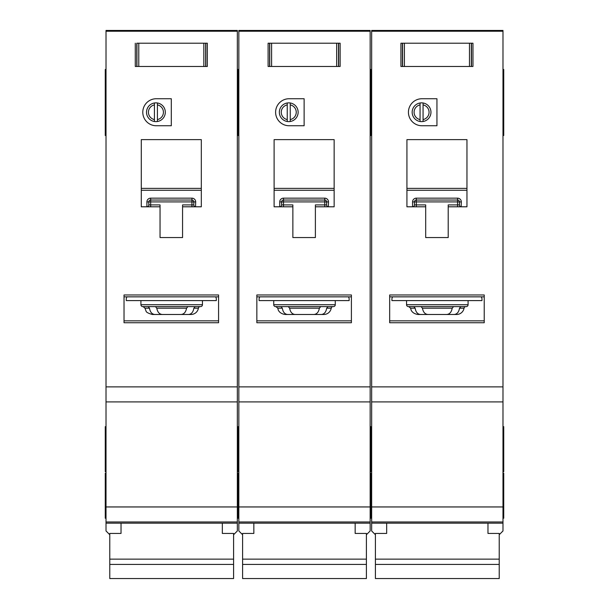<?xml version="1.0" encoding="UTF-8"?>
<svg xmlns="http://www.w3.org/2000/svg" width="609" height="609" viewBox="0 0 609 609"><rect width="100%" height="100%" fill="white"/><g stroke="black" fill="none" stroke-linecap="round" stroke-linejoin="round"><path stroke-width="0.91" d="M487.976 523.177L487.976 533.438L499.228 533.438L499.228 578.55L375.41 578.55L375.41 533.438L386.669 533.438L386.669 523.177M499.228 559.146L375.41 559.146M499.228 564.421L375.41 564.421M404.414 43.209L404.414 66.472L402.427 66.472L402.427 43.209L400.928 43.209L471.465 43.209L471.465 66.472L472.965 66.472L472.965 43.209L471.465 43.209L472.965 43.209L472.965 66.472L469.478 66.472L469.478 43.209M404.414 66.472L469.478 66.472M400.928 66.472L402.427 66.472L400.928 66.472L400.928 43.209L400.928 66.472M406.553 300.595L406.553 304.721A1.873 1.873 0 0 0 408.433 306.601L466.212 306.601A1.873 1.873 0 0 0 468.085 304.721L468.085 300.595M413.823 306.601L415.132 308.177C415.818 312.12 417.591 314.229 420.446 314.48L454.192 314.48C457.047 314.229 458.821 312.128 459.513 308.177L460.823 306.601L453.568 306.601L452.205 308.177C451.482 312.12 449.655 314.229 446.717 314.48L427.921 314.48C424.991 314.229 423.164 312.128 422.433 308.177L421.07 306.601M454.192 314.48L456.636 314.48A7.506 7.506 0 0 0 464.043 308.177A1.873 1.873 0 0 1 465.893 306.601M429.063 112.246A7.506 7.506 0 0 0 423.065 104.893L423.065 102.982A9.379 9.379 0 0 1 423.065 121.503L423.065 119.592A7.506 7.506 0 0 0 429.063 112.246M408.433 112.246A13.505 13.505 0 0 0 421.938 125.751L436.942 125.751L436.942 98.734L421.938 98.734A13.505 13.505 0 0 0 408.433 112.246M502.981 69.472L503.734 69.472L503.734 135.502L502.981 135.502M371.657 91.982L370.911 91.982L370.911 135.502L370.158 135.502M371.657 69.472L370.911 69.472L370.911 73.605L370.158 73.605M502.981 426.665L503.734 426.665L503.734 471.686L502.981 471.686M371.657 426.665L370.911 426.665L370.911 471.686L370.158 471.686M502.981 473.185L503.734 473.185L503.734 518.213L502.981 518.213M371.657 473.185L370.911 473.185L370.911 518.213L370.158 518.213M420.065 119.592L420.065 121.503A9.379 9.379 0 0 1 420.065 102.982L420.065 104.893A7.506 7.506 0 0 0 420.065 119.592L420.065 104.893M420.065 121.503A9.379 9.379 0 0 0 423.065 121.503M502.981 31.234L371.657 31.234L371.657 30.45L502.981 30.45L502.981 521.966L371.657 521.966L371.657 530.964L375.41 534.717M499.228 534.717L502.981 530.964L502.981 521.966L371.657 521.966L371.657 386.89L502.981 386.89M371.657 31.234L371.657 386.89M423.065 102.982A9.379 9.379 0 0 0 420.065 102.982M423.065 104.893L423.065 119.592M448.201 206.794L466.958 206.794L466.958 139.636L406.926 139.636L406.926 206.794L425.691 206.794L425.691 237.563L448.201 237.563L448.201 204.921L457.58 204.921L457.58 201.914L416.312 201.914L416.312 204.921L425.691 204.921L425.691 206.794M468.085 322.732L484.224 322.732L484.224 294.969L389.669 294.969L389.669 322.732L406.553 322.732M420.446 314.48L418.01 314.48C411.753 313.643 410.816 309.265 410.999 309.654L410.603 308.177L408.746 306.601M392.676 296.842A3.753 3.753 0 0 0 391.922 299.095L391.922 300.595L481.97 300.595L481.97 299.095A3.753 3.753 0 0 0 481.217 296.842M484.224 296.842L389.669 296.842M502.981 401.902L371.657 401.902M371.657 76.978L370.911 76.978L370.911 91.982L370.911 73.605L370.911 76.978L370.158 76.978M503.734 91.982L502.981 91.982M457.747 198.161L457.58 198.161A3.753 3.753 0 0 1 461.333 201.914L459.46 201.914L459.46 204.921L457.58 204.921L457.58 206.794M414.424 205.073L414.432 204.921A1.873 1.873 0 0 1 412.559 206.794L412.559 201.914A3.753 3.753 0 0 1 416.312 198.161L416.312 200.041L457.58 200.041L457.58 201.914L459.46 201.914A1.873 1.873 0 0 0 457.58 200.041L457.58 198.161L416.145 198.161M412.712 206.786L412.559 206.794A1.873 1.873 0 0 0 414.432 204.921L414.432 201.914L416.312 201.914L416.312 200.041A1.873 1.873 0 0 0 414.432 201.914L412.559 201.914M466.958 190.267L406.926 190.267M389.669 320.852L484.224 320.852M461.333 201.914L461.18 206.786M459.468 205.073L459.46 204.921A1.873 1.873 0 0 0 461.333 206.794A1.873 1.873 0 0 1 459.46 204.921M271.599 43.209L271.599 66.472L269.604 66.472L269.604 43.209L268.105 43.209L338.642 43.209L338.642 66.472L340.142 66.472L340.142 43.209L338.642 43.209L340.142 43.209L340.142 66.472L336.655 66.472L336.655 43.209M271.599 66.472L336.655 66.472M268.105 66.472L269.604 66.472L268.105 66.472L268.105 43.209L268.105 66.472M138.776 43.209L138.776 66.472L136.789 66.472L136.789 43.209L205.819 43.209L205.819 66.472L207.326 66.472L207.326 43.209L205.819 43.209L207.326 43.209L207.326 66.472L203.832 66.472L203.832 43.209M138.776 66.472L203.832 66.472M135.282 66.472L136.789 66.472L135.282 66.472L135.282 43.209L135.282 66.472M355.154 523.177L355.154 533.438L366.405 533.438L366.405 578.55L242.595 578.55L242.595 533.438L253.846 533.438L253.846 523.177M366.405 559.146L242.595 559.146M366.405 564.421L242.595 564.421M222.331 523.177L222.331 533.438L233.59 533.438L233.59 578.55L109.772 578.55L109.772 533.438L121.024 533.438L121.024 523.177M233.59 559.146L109.772 559.146M233.59 564.421L109.772 564.421M273.73 300.595L273.73 304.721A1.873 1.873 0 0 0 275.611 306.601L333.389 306.601A1.873 1.873 0 0 0 335.27 304.721L335.27 300.595M304.5 314.48L321.369 314.48C324.224 314.229 325.998 312.128 326.69 308.177L328 306.601L320.753 306.601L319.382 308.177C318.667 312.12 316.832 314.229 313.894 314.48L295.106 314.48C292.168 314.229 290.341 312.128 289.618 308.177L288.247 306.601M321.369 314.48L323.813 314.48A7.506 7.506 0 0 0 331.22 308.177A1.873 1.873 0 0 1 333.07 306.601M296.248 112.246A7.506 7.506 0 0 0 290.242 104.893L290.242 102.982A9.379 9.379 0 0 1 290.242 121.503L290.242 119.592A7.506 7.506 0 0 0 296.248 112.246M275.611 112.246A13.505 13.505 0 0 0 289.115 125.751L304.127 125.751L304.127 98.734L289.115 98.734A13.505 13.505 0 0 0 275.611 112.246M370.158 91.982L370.911 91.982L370.911 135.502L371.657 135.502M238.842 91.982L238.089 91.982L238.089 135.502L237.343 135.502M371.657 73.605L370.911 73.605L370.911 69.472L370.158 69.472M238.842 69.472L238.089 69.472L238.089 73.605L237.343 73.605M370.158 426.665L370.911 426.665L370.911 471.686L371.657 471.686M238.842 426.665L238.089 426.665L238.089 471.686L237.343 471.686M370.158 473.185L370.911 473.185L370.911 518.213L371.657 518.213M238.842 473.185L238.089 473.185L238.089 518.213L237.343 518.213M335.27 401.902L273.73 401.902L370.158 401.902L370.158 521.966L238.842 521.966L238.842 530.964L242.595 534.717M287.242 119.592L287.242 121.503A9.379 9.379 0 0 1 287.242 102.982L287.242 104.893A7.506 7.506 0 0 0 287.242 119.592L287.242 104.893M287.242 121.503A9.379 9.379 0 0 0 290.242 121.503M370.158 31.234L238.842 31.234L238.842 30.45L370.158 30.45L370.158 401.902L238.842 401.902L238.842 386.89L370.158 386.89M366.405 534.717L370.158 530.964L370.158 521.966L238.842 521.966L238.842 401.902L273.73 401.902M238.842 31.234L238.842 386.89M290.242 102.982A9.379 9.379 0 0 0 287.242 102.982M290.242 104.893L290.242 119.592M315.378 206.794L334.143 206.794L334.143 139.636L274.111 139.636L274.111 206.794L292.868 206.794L292.868 237.563L315.378 237.563L315.378 204.921L324.764 204.921L324.764 201.914L283.489 201.914L283.489 204.921L292.868 204.921L292.868 206.794M335.27 322.732L351.401 322.732L351.401 294.969L256.846 294.969L256.846 322.732L273.73 322.732M281 306.601L282.31 308.177C282.995 312.12 284.768 314.229 287.631 314.48L296.91 314.48M296.91 306.601L304.5 306.601M287.631 314.48L285.187 314.48C278.937 313.643 277.993 309.265 278.176 309.654L277.78 308.177L275.93 306.601M259.853 296.842A3.753 3.753 0 0 0 259.099 299.095L259.099 300.595L349.147 300.595L349.147 299.095A3.753 3.753 0 0 0 348.401 296.842M351.401 296.842L256.846 296.842M238.842 76.978L238.089 76.978L238.089 91.982L238.089 73.605L238.089 76.978L237.343 76.978M324.924 198.161L324.764 198.161A3.753 3.753 0 0 1 328.51 201.914L326.637 201.914L326.637 204.921L324.764 204.921L324.764 206.794M281.609 205.073L281.609 204.921A1.873 1.873 0 0 1 279.737 206.794L279.737 201.914A3.753 3.753 0 0 1 283.489 198.161L283.489 200.041L324.764 200.041L324.764 201.914L326.637 201.914A1.873 1.873 0 0 0 324.764 200.041L324.764 198.161L283.33 198.161M279.896 206.786L279.737 206.794A1.873 1.873 0 0 0 281.609 204.921L281.609 201.914L283.489 201.914L283.489 200.041A1.873 1.873 0 0 0 281.609 201.914L279.737 201.914M334.143 190.267L274.111 190.267M256.846 320.852L351.401 320.852M328.51 201.914L328.358 206.786M326.645 205.073L326.637 204.921A1.873 1.873 0 0 0 328.51 206.794A1.873 1.873 0 0 1 326.637 204.921M140.915 300.595L140.915 304.721A1.873 1.873 0 0 0 142.788 306.601L200.567 306.601A1.873 1.873 0 0 0 202.447 304.721L202.447 300.595M148.177 306.601L149.487 308.177C150.179 312.12 151.945 314.229 154.808 314.48L188.554 314.48C191.401 314.229 193.175 312.128 193.868 308.177L195.177 306.601L187.93 306.601L186.567 308.177C185.844 312.12 184.017 314.229 181.079 314.48L162.283 314.48C159.352 314.229 157.518 312.128 156.795 308.177L155.432 306.601M188.554 314.48L190.99 314.48A7.506 7.506 0 0 0 198.397 308.177A1.873 1.873 0 0 1 200.254 306.601M163.425 112.246A7.506 7.506 0 0 0 157.419 104.893L157.419 102.982A9.379 9.379 0 0 1 157.419 121.503L157.419 119.592A7.506 7.506 0 0 0 163.425 112.246M142.788 112.246A13.505 13.505 0 0 0 156.292 125.751L171.304 125.751L171.304 98.734L156.292 98.734A13.505 13.505 0 0 0 142.788 112.246M237.343 91.982L238.089 91.982L238.089 135.502L238.842 135.502M106.019 91.982L105.266 91.982L105.266 135.502L106.019 135.502M238.842 73.605L238.089 73.605L238.089 69.472L237.343 69.472M106.019 69.472L105.266 69.472L105.266 91.982M237.343 426.665L238.089 426.665L238.089 471.686L238.842 471.686M106.019 426.665L105.266 426.665L105.266 471.686L106.019 471.686M237.343 473.185L238.089 473.185L238.089 518.213L238.842 518.213M106.019 473.185L105.266 473.185L105.266 518.213L106.019 518.213M202.447 401.902L140.915 401.902L237.343 401.902L237.343 521.966L106.019 521.966L106.019 530.964L109.772 534.717M154.42 119.592L154.42 121.503A9.379 9.379 0 0 1 154.42 102.982L154.42 104.893A7.506 7.506 0 0 0 154.42 119.592L154.42 104.893M154.42 121.503A9.379 9.379 0 0 0 157.419 121.503M237.343 31.234L106.019 31.234L106.019 30.45L237.343 30.45L237.343 401.902L106.019 401.902L106.019 386.89L237.343 386.89M233.59 534.717L237.343 530.964L237.343 521.966L106.019 521.966L106.019 401.902L140.915 401.902M106.019 31.234L106.019 386.89M157.419 102.982A9.379 9.379 0 0 0 154.42 102.982M157.419 104.893L157.419 119.592M182.563 206.794L201.32 206.794L201.32 139.636L141.288 139.636L141.288 206.794L160.045 206.794L160.045 237.563L182.563 237.563L182.563 204.921L191.942 204.921L191.942 201.914L150.667 201.914L150.667 204.921L160.045 204.921L160.045 206.794M202.447 322.732L218.578 322.732L218.578 294.969L124.03 294.969L124.03 322.732L140.915 322.732M154.808 314.48L152.364 314.48C148.208 313.338 146.099 312.173 146.015 310.978L144.957 308.177L143.107 306.601M127.03 296.842A3.753 3.753 0 0 0 126.276 299.095L126.276 300.595L216.324 300.595L216.324 299.095A3.753 3.753 0 0 0 215.578 296.842M218.578 296.842L124.03 296.842M192.101 198.161L191.942 198.161A3.753 3.753 0 0 1 195.695 201.914L193.814 201.914L193.814 204.921L191.942 204.921L191.942 206.794M148.786 205.073L148.794 204.921A1.873 1.873 0 0 1 146.914 206.794L146.914 201.914A3.753 3.753 0 0 1 150.667 198.161L150.667 200.041L191.942 200.041L191.942 201.914L193.814 201.914A1.873 1.873 0 0 0 191.942 200.041L191.942 198.161L150.507 198.161M147.073 206.786L146.914 206.794A1.873 1.873 0 0 0 148.794 204.921L148.794 201.914L150.667 201.914L150.667 200.041A1.873 1.873 0 0 0 148.794 201.914L146.914 201.914M201.32 190.267L141.288 190.267M124.03 320.852L218.578 320.852M195.695 201.914L195.535 206.786M193.822 205.073L193.814 204.921A1.873 1.873 0 0 0 195.695 206.794A1.873 1.873 0 0 1 193.814 204.921M471.313 43.209L471.313 66.472M402.579 66.472L402.579 43.209M406.553 304.721L468.085 304.721M464.043 308.177L459.513 308.177M484.224 322.732L389.669 322.732M502.981 523.177L371.657 523.177M502.981 506.954L371.657 506.954M503.734 73.605L502.981 73.605M406.926 188.387L466.958 188.387M415.132 308.177L410.603 308.177M452.205 308.177L422.433 308.177M416.312 206.794L416.312 204.921L414.432 204.921M416.312 200.041A1.873 1.873 0 0 0 414.432 201.914M459.46 201.914A1.873 1.873 0 0 0 457.58 200.041M338.49 43.209L338.49 66.472M269.757 66.472L269.757 43.209M205.667 43.209L205.667 66.472M136.934 66.472L136.934 43.209M273.73 304.721L335.27 304.721M331.22 308.177L326.69 308.177M351.401 322.732L256.846 322.732M370.158 523.177L238.842 523.177M370.158 506.954L238.842 506.954M274.111 188.387L334.143 188.387M282.31 308.177L277.78 308.177M319.382 308.177L289.618 308.177M283.489 206.794L283.489 204.921L281.609 204.921M283.489 200.041A1.873 1.873 0 0 0 281.609 201.914M326.637 201.914A1.873 1.873 0 0 0 324.764 200.041M140.915 304.721L202.447 304.721M198.397 308.177L193.868 308.177M218.578 322.732L124.03 322.732M237.343 523.177L106.019 523.177M237.343 506.954L106.019 506.954M106.019 73.605L105.266 73.605M141.288 188.387L201.32 188.387M149.487 308.177L144.957 308.177M186.567 308.177L156.795 308.177M150.667 206.794L150.667 204.921L148.794 204.921M150.667 200.041A1.873 1.873 0 0 0 148.794 201.914M193.814 201.914A1.873 1.873 0 0 0 191.942 200.041M371.657 114.492L370.158 114.492M503.734 76.978L502.981 76.978M503.734 114.492L502.981 114.492M238.842 114.492L237.343 114.492M106.019 114.492L105.266 114.492M106.019 76.978L105.266 76.978"/></g></svg>
